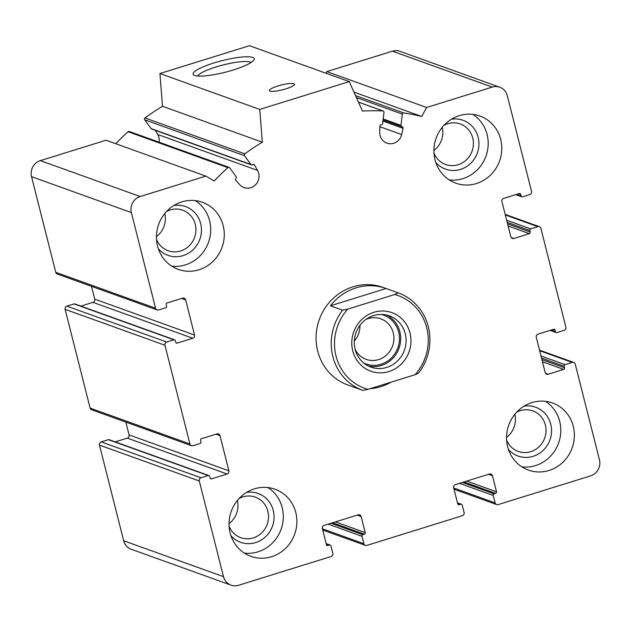 <?xml version="1.0" encoding="UTF-8"?>
<svg xmlns="http://www.w3.org/2000/svg" width="631" height="631" viewBox="0 0 631 631"><rect width="100%" height="100%" fill="white"/><g stroke="black" fill="none" stroke-linecap="round" stroke-linejoin="round"><path stroke-width="0.95" d="M199.293 481.003L223.492 576.655A12.967 12.249 109.8 0 0 231.041 585.15A12.967 12.249 109.8 0 0 238.55 585.284L331.046 556.534A2.595 2.453 109.8 0 0 332.813 553.324L330.936 545.918A1.294 1.223 109.8 0 0 329.429 545.058L327.939 545.523A1.294 1.223 109.8 0 1 326.432 544.656L322.37 528.612A2.595 2.453 109.8 0 1 324.137 525.402L358.148 514.833A2.595 2.453 109.8 0 1 361.161 516.56L365.223 532.603A1.294 1.223 109.8 0 1 364.339 534.205L362.849 534.67A1.294 1.223 109.8 0 0 361.965 536.279L363.842 543.677A2.595 2.453 109.8 0 0 366.856 545.405L462.334 515.732A2.595 2.453 109.8 0 0 464.1 512.522L462.223 505.115A1.294 1.223 109.8 0 0 460.717 504.248L459.226 504.713A1.294 1.223 109.8 0 1 457.72 503.853L453.657 487.81A2.595 2.453 109.8 0 1 455.424 484.6L489.435 474.023A2.595 2.453 109.8 0 1 492.448 475.75L496.51 491.794A1.294 1.223 109.8 0 1 495.627 493.403L494.136 493.868A1.294 1.223 109.8 0 0 493.253 495.469L495.13 502.875A2.595 2.453 109.8 0 0 498.143 504.603L590.64 475.853A12.967 12.249 109.8 0 0 599.45 459.802L575.251 364.15A2.595 2.453 109.8 0 0 572.238 362.423L565.076 364.647A1.294 1.223 109.8 0 0 564.193 366.256L564.587 367.802A1.294 1.223 109.8 0 1 563.704 369.403L548.189 374.222A2.595 2.453 109.8 0 1 545.176 372.503L536.271 337.325A2.595 2.453 109.8 0 1 538.038 334.115L553.553 329.295A1.294 1.223 109.8 0 1 555.059 330.155L555.446 331.701A1.294 1.223 109.8 0 0 556.952 332.561L564.114 330.336A2.595 2.453 109.8 0 0 565.881 327.126L540.893 228.39A2.595 2.453 109.8 0 0 537.88 226.663L530.718 228.895A1.294 1.223 109.8 0 0 529.843 230.496L530.229 232.042A1.294 1.223 109.8 0 1 529.354 233.644L513.831 238.471A2.595 2.453 109.8 0 1 510.826 236.743L501.921 201.565A2.595 2.453 109.8 0 1 503.688 198.355L519.203 193.536A1.294 1.223 109.8 0 1 520.709 194.395L521.096 195.941A1.294 1.223 109.8 0 0 522.602 196.801L529.764 194.577A2.595 2.453 109.8 0 0 531.523 191.367L507.324 95.723A12.967 12.249 109.8 0 0 499.776 87.228A12.967 12.249 109.8 0 0 492.267 87.086L426.619 107.491L421.689 116.483A226.923 214.43 109.8 0 0 403.801 112.957A1.294 1.223 109.8 0 0 402.357 114.108L400.977 125.372A1.294 1.223 109.8 0 0 402.042 126.776A1.294 1.223 109.8 0 1 403.083 128.322L401.639 134.537A11.674 11.027 109.8 0 1 386.906 143.166A11.674 11.027 109.8 0 1 379.752 132.415L379.854 126.074A1.294 1.223 109.8 0 1 381.242 124.764A1.294 1.223 109.8 0 0 382.623 123.597L384.003 112.334A1.294 1.223 109.8 0 0 382.875 110.93A226.923 214.43 109.8 0 0 362.439 111.064L349.266 81.612L259.751 109.431L262.322 142.18A226.923 214.43 109.8 0 0 244.796 153.846A1.294 1.223 109.8 0 0 244.497 155.699L250.964 164.517A1.294 1.223 109.8 0 0 252.684 164.723A1.294 1.223 109.8 0 1 254.49 165.038L257.551 170.402A11.674 11.027 109.8 0 1 256.431 183.779A11.674 11.027 109.8 0 1 244.008 187.581A11.674 11.027 109.8 0 1 239.851 184.82L235.702 180.348A1.294 1.223 109.8 0 1 235.868 178.431A1.294 1.223 109.8 0 0 236.12 176.617L229.652 167.791A1.294 1.223 109.8 0 0 227.878 167.633A226.923 214.43 109.8 0 0 214.256 180.955L205.824 176.12L140.177 196.525A12.967 12.249 109.8 0 0 131.366 212.576L155.565 308.22A2.595 2.453 109.8 0 0 158.578 309.947L165.74 307.723A1.294 1.223 109.8 0 0 166.623 306.114L166.229 304.576A1.294 1.223 109.8 0 1 167.112 302.967L182.627 298.147A2.595 2.453 109.8 0 1 185.64 299.875L194.545 335.045A2.595 2.453 109.8 0 1 192.778 338.255L177.264 343.083A1.294 1.223 109.8 0 1 175.757 342.215L175.371 340.677A1.294 1.223 109.8 0 0 173.864 339.809L166.702 342.034A2.595 2.453 109.8 0 0 164.936 345.244L189.923 443.979A2.595 2.453 109.8 0 0 192.936 445.707L200.09 443.483A1.294 1.223 109.8 0 0 200.974 441.874L200.587 440.335A1.294 1.223 109.8 0 1 201.463 438.726L216.985 433.907A2.595 2.453 109.8 0 1 219.99 435.635L228.895 470.805A2.595 2.453 109.8 0 1 227.128 474.015L211.614 478.842A1.294 1.223 109.8 0 1 210.107 477.975L209.721 476.437A1.294 1.223 109.8 0 0 208.214 475.569L201.052 477.793A2.595 2.453 109.8 0 0 199.293 481.003L99.477 445.107L123.676 540.759A12.967 12.249 109.8 0 0 131.224 549.246L231.041 585.15M499.776 87.228L399.959 51.332A12.967 12.249 109.8 0 0 392.45 51.19L326.803 71.595L426.619 107.491M326.803 71.595L325.911 73.212M353.967 92.126L421.689 116.483M259.751 109.431L159.935 73.535L249.45 45.716L349.266 81.612M213.948 62.95A31.534 5.994 165.8 0 1 253.938 59.977A31.534 5.994 165.8 0 1 225.133 72.257A31.534 5.994 165.8 0 1 193.954 75.16A31.534 5.994 165.8 0 1 213.948 62.95M277.963 85.974A12.967 2.461 165.8 0 1 294.519 84.231A12.967 2.461 165.8 0 1 282.554 89.799A12.967 2.461 165.8 0 1 269.382 90.588A12.967 2.461 165.8 0 1 277.963 85.974M159.935 73.535L162.506 106.284L262.322 142.18M162.506 106.284A226.923 214.43 109.8 0 0 144.988 117.95A1.294 1.223 109.8 0 0 144.68 119.803L151.148 128.621A1.294 1.223 109.8 0 0 151.692 129.039L251.509 164.936M155.368 130.357L157.734 134.498L257.551 170.402M159.091 142.204A11.674 11.027 109.8 0 0 157.734 134.498M229.1 167.381L129.284 131.477A1.294 1.223 109.8 0 0 128.061 131.737A226.923 214.43 109.8 0 0 115.718 143.71M157.08 309.924L57.263 274.02A2.595 2.453 109.8 0 1 55.749 272.324L31.55 176.672A12.967 12.249 109.8 0 1 40.36 160.621L106.008 140.224L205.824 176.12M91.479 286.332L94.729 299.149L194.545 335.045M80.878 306.114L92.962 302.359A2.595 2.453 109.8 0 0 94.729 299.149M174.613 339.825L74.797 303.929A1.294 1.223 109.8 0 0 74.048 303.913L66.886 306.138A2.595 2.453 109.8 0 0 65.119 309.348L90.107 408.083A2.595 2.453 109.8 0 0 91.613 409.779L191.43 445.683M125.837 422.092L129.079 434.909L228.895 470.805M115.228 441.874L127.312 438.119A2.595 2.453 109.8 0 0 129.079 434.909M208.964 475.585L109.147 439.689A1.294 1.223 109.8 0 0 108.398 439.673L101.236 441.897A2.595 2.453 109.8 0 0 99.477 445.107M223.177 225.638A35.659 33.695 109.8 0 0 202.425 202.283A35.659 33.695 109.8 0 0 167.696 210.336A35.659 33.695 109.8 0 0 157.537 246.043A35.659 33.695 109.8 0 0 178.289 269.398A35.659 33.695 109.8 0 0 213.018 261.344A35.659 33.695 109.8 0 0 223.177 225.638M295.789 512.585A35.659 33.695 109.8 0 0 275.037 489.23A35.659 33.695 109.8 0 0 240.301 497.283A35.659 33.695 109.8 0 0 230.141 532.982A35.659 33.695 109.8 0 0 250.901 556.337A35.659 33.695 109.8 0 0 285.63 548.284A35.659 33.695 109.8 0 0 295.789 512.585M573.279 426.335A35.659 33.695 109.8 0 0 552.527 402.98A35.659 33.695 109.8 0 0 517.799 411.033A35.659 33.695 109.8 0 0 507.639 446.732A35.659 33.695 109.8 0 0 528.392 470.087A35.659 33.695 109.8 0 0 563.12 462.034A35.659 33.695 109.8 0 0 573.279 426.335M500.675 139.388A35.659 33.695 109.8 0 0 479.915 116.033A35.659 33.695 109.8 0 0 445.186 124.086A35.659 33.695 109.8 0 0 435.027 159.793A35.659 33.695 109.8 0 0 455.779 183.148A35.659 33.695 109.8 0 0 490.516 175.095A35.659 33.695 109.8 0 0 500.675 139.388M368.023 389.343L362.896 390.408L350.718 386.022A51.868 49.013 109.8 0 0 350.852 386.069L347.855 384.997A51.868 49.013 -70.2 0 1 317.669 351.025A51.868 49.013 -70.2 0 1 332.442 299.094A51.868 49.013 -70.2 0 1 382.962 287.381L385.959 288.454A51.868 49.013 109.8 0 0 330.423 305.806L342.601 310.184L347.728 309.127L394.73 294.511A49.273 46.56 -70.2 0 1 415.032 374.735L368.023 389.343A49.273 46.56 -70.2 0 1 347.728 309.127M197.74 76.035A27.772 5.277 165.8 0 1 216.015 66.957A27.772 5.277 165.8 0 1 251.02 62.556M472.848 114.369A35.659 33.695 -70.2 0 1 485.98 156.109A35.659 33.695 -70.2 0 1 449.272 179.922M451.402 119.235A25.934 24.506 -70.2 0 1 477.336 153.002A25.934 24.506 -70.2 0 1 435.832 162.514M444.019 125.285A21.549 20.366 -70.2 0 1 460.22 123.944A21.549 20.366 -70.2 0 1 472.083 151.109A21.549 20.366 -70.2 0 1 445.636 164.494A21.549 20.366 -70.2 0 1 433.994 153.152M433.923 150.438A21.549 20.366 109.8 0 0 442.236 127.328M545.46 401.316A35.659 33.695 -70.2 0 1 558.593 443.057A35.659 33.695 -70.2 0 1 521.884 466.869M524.006 406.175A25.934 24.506 -70.2 0 1 549.94 439.949A25.934 24.506 -70.2 0 1 508.444 449.461M516.623 412.224A21.549 20.366 -70.2 0 1 532.824 410.891A21.549 20.366 -70.2 0 1 544.695 438.056A21.549 20.366 -70.2 0 1 518.24 451.441A21.549 20.366 -70.2 0 1 506.606 440.091M506.535 437.378A21.549 20.366 109.8 0 0 514.841 414.275M267.97 487.566A35.659 33.695 -70.2 0 1 281.103 529.306A35.659 33.695 -70.2 0 1 244.394 553.119M246.516 492.425A25.934 24.506 -70.2 0 1 272.45 526.199A25.934 24.506 -70.2 0 1 230.954 535.711M239.133 498.474A21.549 20.366 -70.2 0 1 255.334 497.141A21.549 20.366 -70.2 0 1 267.197 524.306A21.549 20.366 -70.2 0 1 240.75 537.691A21.549 20.366 -70.2 0 1 229.108 526.341M229.045 523.627A21.549 20.366 109.8 0 0 237.351 500.525M195.358 200.619A35.659 33.695 -70.2 0 1 208.49 242.359A35.659 33.695 -70.2 0 1 171.782 266.172M173.911 205.485A25.934 24.506 -70.2 0 1 199.846 239.252A25.934 24.506 -70.2 0 1 158.342 248.764M166.521 211.535A21.549 20.366 -70.2 0 1 182.722 210.194A21.549 20.366 -70.2 0 1 194.593 237.359A21.549 20.366 -70.2 0 1 168.138 250.752A21.549 20.366 -70.2 0 1 156.504 239.401M156.433 236.688A21.549 20.366 109.8 0 0 164.746 213.578M373.883 312.313A31.124 29.405 -70.2 0 1 409.929 349.03A31.124 29.405 -70.2 0 1 360.317 364.45A31.124 29.405 -70.2 0 1 373.883 312.313M362.896 390.408A51.868 49.013 -70.2 0 1 332.837 356.483A51.868 49.013 -70.2 0 1 342.601 310.184M394.73 294.511L398.264 292.879A51.868 49.013 -70.2 0 1 418.558 373.102L415.032 374.735M398.264 292.879L386.085 288.501A51.868 49.013 109.8 0 0 385.959 288.454M370.168 388.68A51.868 49.013 109.8 0 0 391.015 382.205M373.623 315.579A27.228 25.729 -70.2 0 1 389.398 315.879A27.228 25.729 -70.2 0 1 404.392 350.205A27.228 25.729 -70.2 0 1 370.965 367.124A27.228 25.729 -70.2 0 1 354.314 341.016A27.228 25.729 -70.2 0 1 373.623 315.579M386.645 315.066A27.228 25.729 -70.2 0 1 399.005 348.273A27.228 25.729 -70.2 0 1 368.33 365.996M381.163 314.435A25.934 24.506 -70.2 0 1 397.853 347.855A25.934 24.506 -70.2 0 1 363.701 362.991M365.948 319.436A21.549 20.366 -70.2 0 1 368.252 318.568A21.549 20.366 -70.2 0 1 380.73 318.797A21.549 20.366 -70.2 0 1 392.6 345.969A21.549 20.366 -70.2 0 1 366.146 359.354A21.549 20.366 -70.2 0 1 355.158 349.448M359.946 325.375A21.549 20.366 -70.2 0 1 354.306 341.048M386.085 288.501L330.423 305.806M123.676 540.759L223.492 576.655M326.243 543.914L329.429 545.058M326.598 545.042L327.939 545.523M357.193 515.133L361.161 516.56M335.44 521.892L365.223 532.603M332.576 522.783L364.339 534.205M331.078 523.249L362.849 534.67M328.215 524.14L361.965 536.279M322.417 528.786L363.842 543.677M457.53 503.104L460.717 504.248M457.885 504.232L459.226 504.713M488.481 474.323L492.448 475.75M466.727 481.082L496.51 491.794M463.856 481.974L495.627 493.403M462.365 482.439L494.136 493.868M459.502 483.33L493.253 495.469M453.705 487.976L495.13 502.875M539.663 350.71L572.238 362.423M540.996 355.994L565.076 364.647M541.532 358.108L564.193 366.256M541.926 359.646L564.587 367.802M542.455 361.76L563.704 369.403M545.507 373.26L548.189 374.222M553.072 329.445L555.059 330.155M550.981 330.092L555.446 331.701M505.313 214.95L537.88 226.663M506.646 220.235L530.718 228.895M507.182 222.349L529.843 230.496M507.569 223.887L530.229 232.042M508.105 226.001L529.354 233.644M511.157 237.501L513.831 238.471M518.721 193.685L520.709 194.395M516.631 194.332L521.096 195.941M392.45 51.19L492.267 87.086M355.521 95.589L403.801 112.957M356.412 97.584L402.357 114.108M383.191 118.975L400.977 125.372M382.93 121.073L403.083 128.322M379.838 126.697L401.639 134.537M358.447 102.143L382.875 110.93M144.988 117.95L244.796 153.846M144.68 119.803L244.497 155.699M151.148 128.621L250.964 164.517M253.039 164.517L254.49 165.038M128.061 131.737L227.878 167.633M40.36 160.621L140.177 196.525M31.55 176.672L131.366 212.576M55.749 272.324L155.565 308.22M181.673 298.447L185.64 299.875M92.962 302.359L192.778 338.255M175.923 342.601L177.264 343.083M74.048 303.913L173.864 339.809M66.886 306.138L166.702 342.034M65.119 309.348L164.936 345.244M90.107 408.083L189.923 443.979M216.023 434.207L219.99 435.635M127.312 438.119L227.128 474.015M210.273 478.361L211.614 478.842M108.398 439.673L208.214 475.569M101.236 441.897L201.052 477.793M326.172 543.63L330.179 545.074M322.741 530.056L365.349 545.381M457.459 502.82L461.466 504.264M454.028 489.246L496.636 504.571M539.521 350.15L573.737 362.454M550.122 330.36L556.203 332.545M505.163 214.39L539.387 226.695M515.772 194.6L521.853 196.793M383.064 119.985L401.766 126.713M358.424 102.08L383.222 111.001"/></g></svg>
